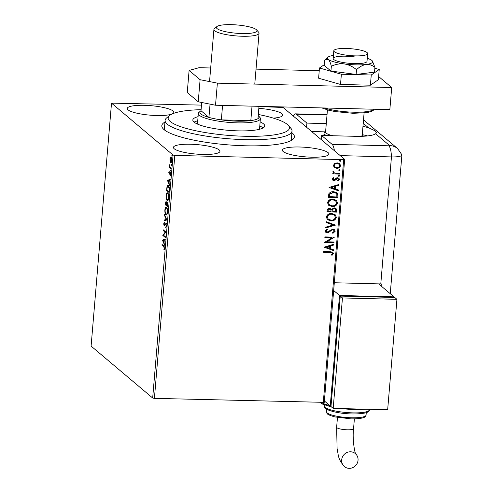 <?xml version="1.0" encoding="UTF-8"?>
<svg xmlns="http://www.w3.org/2000/svg" width="493" height="493" viewBox="0 0 493 493"><rect width="100%" height="100%" fill="white"/><g stroke="black" fill="none" stroke-linecap="round" stroke-linejoin="round"><path stroke-width="0.74" d="M291.874 132.685A66.512 13.557 -175.2 0 1 292.682 139.513A66.512 13.557 -175.2 0 1 245.317 145.78A66.512 13.557 -175.2 0 1 163.035 128.63A66.512 13.557 -175.2 0 1 164.964 122.03M201.095 109.674A60.849 12.405 4.8 0 0 169.697 115.417A60.849 12.405 4.8 0 0 168.649 116.533A60.849 12.405 4.8 0 0 220.993 134.688A60.849 12.405 4.8 0 0 288.929 129.412A60.849 12.405 4.8 0 0 288.313 125.382L290.845 128.254A63.677 12.984 -175.2 0 1 292.01 131.064A63.677 12.984 -175.2 0 1 291.492 132.475A63.677 12.984 -175.2 0 1 223.927 138.354A63.677 12.984 -175.2 0 1 165.1 120.409L164.409 128.691A63.677 12.984 4.8 0 0 164.65 130.09M190.662 144.252A23.35 4.757 4.8 0 0 173.437 147.395A23.35 4.757 4.8 0 0 202.752 154.445A23.35 4.757 4.8 0 0 219.97 151.302A23.35 4.757 4.8 0 0 190.662 144.252M299.608 147A23.35 4.757 4.8 0 0 282.39 150.143A23.35 4.757 4.8 0 0 311.705 157.199A23.35 4.757 4.8 0 0 328.923 154.05A23.35 4.757 4.8 0 0 299.608 147M144.486 105.317A23.35 4.757 4.8 0 0 127.262 108.46A23.35 4.757 4.8 0 0 156.577 115.516A23.35 4.757 4.8 0 0 173.801 112.367A23.35 4.757 4.8 0 0 144.486 105.317M170.067 161.156L169.925 158.888L170.405 157.15L171.133 156.99L171.866 160.527C171.601 162.271 171.207 162.906 170.677 162.437L170.067 161.156L170.405 161.168M170.707 157.661L170.948 157.162L170.405 157.15L171.133 156.99M170.966 162.567L170.615 161.174M171.126 168.926L169.253 167.343L169.506 164.767L169.925 166.991L171.188 168.181L171.126 168.926M168.785 172.47L169.173 171.256L169.216 173.548L170.307 172.211L170.714 174.239L170.331 175.551L170.251 172.963L169.161 174.3L169.037 172.476M169.216 173.548L169.832 173.524M170.652 172.975L170.06 172.988M169.327 190.341L169.142 192.59L166.572 190.427L166.985 186.742C167.404 185.417 167.873 185.029 168.39 185.59C169.142 186.101 169.45 187.685 169.327 190.341M167.934 185.38L168.39 185.59M167.934 206.961L165.371 204.798L165.482 203.43C165.623 201.976 165.901 201.409 166.307 201.742L166.776 203.104L167.558 202.136L168.095 205.026L167.934 206.961M166.844 219.97L164.015 220.901L164.083 220.094L166.227 219.385L164.477 215.392L164.545 214.584L166.844 219.97M165.426 236.819L165.365 237.558L162.801 235.395L165.118 232.178L163.201 230.564L163.269 229.824L165.833 231.987L163.516 235.21L165.426 236.819M163.682 246.623L161.975 245.187L162.037 244.442L163.775 245.902L164.52 248.429L164.07 250.006L164.255 248.213L163.682 246.623L164.231 246.636L161.975 245.187M152.676 398.017L91.106 346.104L111.51 103.136L173.08 155.048L174.805 155.394L154.401 398.362L152.676 398.017L173.08 155.048M162.4 240.103L165.241 239.05L165.173 239.857L164.268 240.159L164.04 242.87L164.711 245.366L162.4 240.103L162.961 239.999L162.413 239.98M166.394 226.151L165.648 227.852L166.123 225.985L165.802 224.266L164.151 226.059L163.701 223.828L164.292 222.331L164.206 225.307L165.87 223.526L166.394 226.151M166.246 224.278L165.531 224.297M164.206 225.307L165.038 225.147M166.585 214.911L165.913 214.806C165.18 214.245 164.828 212.637 164.859 209.993C165.235 207.565 165.79 206.69 166.523 207.362C167.263 207.935 167.608 209.55 167.565 212.206C167.189 214.591 166.64 215.459 165.913 214.806L166.32 214.991M166.11 207.177L166.523 207.362M167.793 200.54L167.121 200.435C166.381 199.875 166.036 198.266 166.067 195.622C166.443 193.194 166.998 192.319 167.731 192.991C168.47 193.564 168.816 195.179 168.772 197.835C168.396 200.22 167.848 201.089 167.121 200.435L167.528 200.62M167.318 192.806L167.731 192.991M167.417 180.389L170.251 179.335L170.184 180.142L169.278 180.438L169.05 183.156L169.721 185.651L167.417 180.389L167.971 180.278L167.429 180.265M170.868 171.126L170.584 170.325L170.855 169.888L170.751 171.126L171.016 170.689M171.009 170.338L170.584 170.325L170.855 169.888M171.348 165.432L171.065 164.625L171.33 164.187L171.496 164.989L171.225 165.426L171.496 164.989M171.49 164.637L171.065 164.625L171.33 164.187M172.125 156.139L171.847 155.338L172.112 154.894L172.008 156.133L172.273 155.696M172.273 155.344L171.847 155.338L172.112 154.894M258.979 106.556L283.111 107.468L344.675 159.375L324.271 402.35L154.401 398.362M334.34 167.509L333.36 165.475L334.673 163.503L337.212 162.844L339.751 163.744L340.571 165.654C340.004 167.484 338.728 168.359 336.756 168.292L334.34 167.509M339.739 174.078L332.775 173.906L332.837 173.16L333.86 173.185L332.818 171.866L333.108 171.305L333.816 171.675L333.995 172.636L335.08 173.098L339.8 173.333L339.739 174.078L332.781 173.782M332.22 179.051L333.33 177.64L333.89 178.09L333.077 179.027L333.305 179.532L332.929 178.904L333.952 179.766L336.442 177.967L337.539 177.745L338.931 178.232L339.418 179.366L338.346 180.869L337.736 180.432L338.555 179.427L337.508 178.491L335.018 180.302L333.927 180.512L332.67 180.093L332.22 179.051M337.939 195.499L337.754 197.742L328.221 197.502L328.88 193.749C330.082 192.208 331.66 191.518 333.607 191.678L337.039 192.794L337.939 195.499L337.754 197.742M336.546 212.113L327.013 211.873L327.124 210.505C327.321 209.038 328.172 208.317 329.675 208.342L331.629 209.297L334.192 207.83L336.029 208.477L336.707 210.184L336.546 212.113L327.019 211.756M335.456 225.122L325.657 227.982L325.725 227.168L333.157 225.005L326.12 222.472L326.187 221.659L335.456 225.122L325.676 227.809M334.038 241.971L333.977 242.716L324.443 242.476L331.955 237.823L324.85 237.644L324.912 236.899L334.445 237.139L326.945 241.792L334.038 241.971M329.965 252.422L323.618 252.262L323.685 251.516L330.119 251.683L332.793 252.25L333.311 253.531L332.06 255.331L331.358 254.936L332.331 253.513L332.017 252.817L329.817 252.299L323.63 252.145M323.279 402.621L343.683 159.652L174.805 155.394M324.049 247.184L333.853 244.201L333.786 245.009L330.643 245.927L330.415 248.638L333.385 249.711L333.317 250.518L324.049 247.184M335.185 231.26L332.917 233.374L332.485 232.758L334.199 231.285L333.755 230.262L332.701 229.892L331.74 230.114L328.726 232.394L327.247 232.739L325.719 232.221L325.164 230.952L326.933 229.128L327.475 229.726L326.144 230.989L326.44 231.71L327.266 231.993L332.775 229.153L334.519 229.775L335.185 231.26L332.769 233.251M331.074 220.913L327.506 219.699L326.329 217.117C327.13 214.572 328.905 213.364 331.647 213.481L335.172 214.695L336.355 217.314C335.542 219.816 333.779 221.018 331.074 220.913L327.432 219.638M332.276 206.542L328.714 205.328L327.531 202.746C328.338 200.201 330.113 198.993 332.855 199.11L336.38 200.324L337.563 202.937C336.75 205.445 334.987 206.647 332.276 206.542L328.64 205.267M329.059 187.469L338.864 184.487L338.796 185.294L335.659 186.212L335.431 188.924L338.401 189.996L338.334 190.803L329.059 187.469M339.437 175.311L338.87 176.414L338.124 175.779L338.974 175.175L339.714 175.816L338.87 176.414L338.124 175.779M338.974 175.175L339.566 175.693M339.917 169.61L339.35 170.72L338.605 170.079L339.449 169.475L340.195 170.116L339.35 170.72L338.605 170.079M339.449 169.475L340.047 169.993M340.694 160.324L340.127 161.427L339.387 160.786L340.232 160.188L340.977 160.823L340.127 161.427L339.387 160.786M340.232 160.188L340.829 160.7M111.51 103.136L201.477 105.108M273.35 118.117A23.35 4.757 4.8 0 0 282.748 115.122A23.35 4.757 4.8 0 0 258.831 108.337M343.683 159.652L344.675 159.375M290.845 140.69A63.677 12.984 4.8 0 0 291.32 139.346L292.01 131.064M332.72 252.188L333.311 253.531M333.163 253.408L332.06 255.331M331.912 255.208L331.382 254.906M331.937 252.755L329.817 252.299M333.687 244.251L333.786 245.009M333.638 244.885L330.643 245.927M330.495 245.804L330.415 248.638M333.237 249.655L333.317 250.518M333.176 250.395L324.055 247.116M329.638 246.223L326.206 247.055L329.466 248.299L329.638 246.223L326.354 247.178M333.878 241.971L333.977 242.716M333.829 242.593L324.449 242.353M324.856 237.521L331.955 237.823M334.285 237.182L326.945 241.792M333.681 230.206L332.701 229.892M332.553 229.769L331.74 230.114M331.598 229.991L328.726 232.394M328.578 232.271L327.247 232.739M327.099 232.616L325.645 232.16M326.908 229.14L327.475 229.726M327.327 229.602L326.144 230.989M325.996 230.866L326.372 231.642M334.445 229.72L335.037 231.131M326.126 222.398L333.157 225.005M335.098 214.634L336.355 217.314M336.208 217.191C335.394 219.693 333.638 220.895 330.926 220.79M334.34 215.108L331.438 214.098C329.262 214.011 327.833 214.973 327.161 216.988L328.209 219.151M331.586 214.221C329.41 214.135 327.981 215.096 327.309 217.111L328.283 219.212L331.13 220.174C333.299 220.26 334.71 219.311 335.376 217.314L334.414 215.17L331.438 214.098M335.955 208.416L336.707 210.184M336.559 210.061L336.399 211.99M335.203 208.927L333.983 208.453L332.183 209.574L331.937 211.133L335.628 211.343L335.283 208.983L334.131 208.576L332.331 209.704L332.085 211.257M330.674 209.402L329.484 208.958L327.968 210.258L327.907 211.029L331.105 211.232L330.748 209.463L329.632 209.081L328.116 210.382L328.055 211.152M336.306 200.263L337.563 202.937M337.415 202.814C336.602 205.322 334.846 206.524 332.134 206.419M335.548 200.737L332.646 199.727C330.47 199.64 329.041 200.602 328.369 202.611L329.416 204.774M332.793 199.85C330.618 199.764 329.188 200.725 328.517 202.74L329.49 204.841L332.337 205.803C334.5 205.889 335.918 204.934 336.583 202.943L335.622 200.799L332.646 199.727M337.606 197.619L328.227 197.385M336.959 192.732L337.791 195.376M336.103 193.194L333.391 192.301L329.601 194.039L329.114 196.658L336.836 196.972L336.83 194.18L336.183 193.256L333.539 192.424L329.749 194.162L329.256 196.781M338.703 184.53L338.796 185.294M338.648 185.171L335.659 186.212M335.511 186.089L335.431 188.924M338.247 189.941L338.334 190.803M338.186 190.68L329.065 187.395M334.655 186.502L331.222 187.34L334.482 188.585L334.655 186.502L331.364 187.463M333.743 177.967L332.929 178.904L333.81 179.643M338.851 178.176L339.418 179.366M339.27 179.242L338.346 180.869M338.198 180.746L337.748 180.42M338.18 178.7L337.508 178.491M337.366 178.367L336.83 178.651M336.682 178.528L336.047 179.427M335.899 179.304L335.018 180.302M334.87 180.179L333.927 180.512M333.779 180.389L332.596 180.025M338.722 176.291L337.982 175.65M333.231 172.76L333.86 173.185M333.675 171.552L333.669 172.008M333.521 171.884L333.921 172.568M339.646 173.333L339.591 173.955M339.202 170.59L338.457 169.956M339.677 163.682L340.423 165.531C339.856 167.361 338.58 168.236 336.608 168.168L334.112 167.318M339.024 164.181L337.009 163.46C335.53 163.393 334.55 164.027 334.069 165.371L334.765 166.794M337.157 163.584C335.678 163.516 334.698 164.157 334.211 165.494L334.833 166.856L336.824 167.552C338.297 167.62 339.258 166.985 339.714 165.636L339.098 164.243L337.009 163.46M339.979 161.303L339.239 160.663M162.524 245.2L162.548 244.873M164.311 249.47L163.904 249.458M164.496 248.682L164.181 248.669M162.961 239.999L165.223 239.247M164.058 242.648L163.916 242.334M163.128 240.535L162.949 240.122M163.978 240.251L163.029 240.566L163.799 242.334L164.255 240.257M165.401 237.145L162.801 235.395M163.343 235.414L162.813 235.241M163.356 235.253L165.66 232.191L165.118 232.178M165.66 232.191L163.201 230.564M163.75 230.582L163.775 230.256M166.135 227.304L165.568 227.137M164.607 225.973L164.342 225.356M164.748 225.319L165.118 225.153L164.748 225.319M165.408 224.451L164.909 224.438M165.451 224.451L166.412 223.539M164.576 220.716L164.631 220.106L164.083 220.094M164.631 220.106L166.671 219.434M166.652 219.397L166.227 219.385M164.909 215.404L164.477 215.392M166.455 214.825L165.913 214.011M165.79 208.114L166.387 207.263M167.072 208.182L166.461 208.108C165.876 207.578 165.432 208.268 165.13 210.178C165.1 212.317 165.383 213.611 165.975 214.067L167.176 214.079M167.01 208.12L166.461 208.108C167.059 208.557 167.337 209.858 167.3 212.008L167.577 212.015M165.975 214.067C166.554 214.591 166.998 213.907 167.3 212.008M167.971 206.542L165.371 204.798M165.913 204.811L165.938 204.484M166.159 202.432L166.394 201.828M167.09 203.116L166.776 203.104M167.318 203.122L168.107 202.148M165.759 203.504L165.691 204.275L166.517 204.971L166.246 202.487L165.759 203.504M166.813 204.817L167.731 205.994L167.497 202.876L166.813 204.817M167.663 200.448L167.121 199.64M166.998 193.737L167.589 192.892M168.279 193.811L167.669 193.737C167.084 193.207 166.64 193.897 166.332 195.807C166.307 197.946 166.591 199.24 167.182 199.69L168.384 199.708M168.212 193.749L167.669 193.737C168.267 194.187 168.544 195.487 168.507 197.638L168.785 197.644M167.182 199.69C167.762 200.22 168.205 199.536 168.507 197.638M169.173 192.171L166.572 190.427M167.121 190.44L167.145 190.113M167.367 186.748L166.985 186.742M167.663 186.286L168.212 185.467M168.871 186.342L167.959 186.163L168.329 186.329L167.195 187.34L166.899 189.904L168.939 191.623L169.111 188.782L168.329 186.329L168.951 186.422M167.971 180.278L170.239 179.532M169.068 182.934L168.933 182.62M168.144 180.82L167.965 180.401M168.988 180.537L168.039 180.851L168.816 182.613L169.272 180.543M170.202 172.944L170.541 172.223M170.59 174.99L170.196 174.978M169.58 174.158L169.382 173.579M171.163 168.507L169.253 167.343M169.795 167.355L169.592 166.831M170.948 157.162L171.675 157.002M171.582 157.748L171.071 157.735L170.159 159.085L170.738 161.698L171.638 161.778M171.57 157.717L170.843 157.631L171.878 160.342M170.738 161.698L171.638 160.336M288.313 125.382A60.849 12.405 4.8 0 0 258.314 114.481M165.1 120.409A63.677 12.984 -175.2 0 1 165.617 118.998A63.677 12.984 -175.2 0 1 166.72 117.827L169.697 115.417M260.125 121.876A36.088 7.358 -175.2 0 1 264.747 125.992A36.088 7.358 -175.2 0 1 264.451 126.793A36.088 7.358 -175.2 0 1 226.164 130.127A36.088 7.358 -175.2 0 1 192.831 119.953A36.088 7.358 -175.2 0 1 193.127 119.158A36.088 7.358 -175.2 0 1 198.075 116.662M263.108 127.94A36.088 7.358 4.8 0 0 259.774 126.017M197.73 120.803A36.088 7.358 4.8 0 0 194.125 122.147M210.049 104.146L208.933 117.414A29.716 6.058 4.8 0 1 200.626 110.999A29.716 6.058 4.8 0 1 201.008 110.728L208.933 117.414A29.716 6.058 4.8 0 0 221.351 119.879A29.716 6.058 4.8 0 0 237.182 121.179A29.716 6.058 4.8 0 0 250.814 120.625A29.716 6.058 4.8 0 0 257.962 118.653A29.716 6.058 4.8 0 0 258.554 115.867A29.716 6.058 4.8 0 0 258.227 115.535M258.554 115.867L259.823 117.303A31.133 6.347 -175.2 0 1 260.39 118.677A31.133 6.347 -175.2 0 1 237.429 122.868A31.133 6.347 -175.2 0 1 198.346 113.464A31.133 6.347 -175.2 0 1 199.135 112.207L200.626 110.999M222.565 105.41L221.351 119.879L250.814 120.625L252.028 106.155M257.962 118.653L258.998 106.328M201.008 110.728L201.699 102.482M241.952 33.549A20.379 4.154 4.8 0 0 256.606 29.907A20.379 4.154 4.8 0 0 231.396 24.65A20.379 4.154 4.8 0 0 216.883 26.573A20.379 4.154 4.8 0 0 241.952 33.549M256.606 29.907L258.634 32.205A22.641 4.616 -175.2 0 1 259.047 33.204A22.641 4.616 -175.2 0 1 242.353 36.254A22.641 4.616 -175.2 0 1 213.925 29.414A22.641 4.616 -175.2 0 1 214.498 28.495L216.883 26.573M355.139 55.882A16.984 3.463 4.8 0 0 367.661 53.595A16.984 3.463 4.8 0 0 346.345 48.468A16.984 3.463 4.8 0 0 333.816 50.754A16.984 3.463 4.8 0 0 355.139 55.882M361.067 136.327A18.395 3.753 4.8 0 0 362.232 135.168L364.093 112.971M362.263 134.774L363.162 135.791A19.812 4.036 -175.2 0 1 363.458 136.241M326.526 135.587A19.812 4.036 -175.2 0 1 324.043 133.35A19.812 4.036 -175.2 0 1 324.548 132.549L325.602 131.693M327.432 109.896L325.571 132.087A18.395 3.753 4.8 0 0 332.88 135.748M378.636 76.526L391.701 87.544L389.846 109.631L215.521 105.231L198.241 101.798L187.248 92.53L189.102 70.437L200.096 79.712L217.376 83.144L215.521 105.231M391.701 87.544L217.376 83.144M189.102 70.437L199.055 67.695L210.684 67.985M256.033 69.131L319.242 70.727M198.241 101.798L200.096 79.712M324.228 64.712L319.47 67.991L341.372 74.233L340.515 84.451L370.391 85.203L378.371 79.712L379.228 69.495L374.853 68.25M341.372 74.233L371.254 74.991L370.391 85.203M371.254 74.991L379.228 69.495M319.47 67.991L318.614 78.202L340.515 84.451M354.455 56.905A16.984 3.463 4.8 0 0 333.169 58.488A16.984 3.463 4.8 0 0 345.729 62.913A16.984 3.463 4.8 0 0 367.014 61.329L367.661 53.595M331.345 66.284L330.945 71.047L324.172 65.341L324.573 60.577L325.177 59.924L328.301 59.357C329.503 60.584 330.52 62.888 331.345 66.284C335.406 64.287 339.714 63.492 344.274 63.911C348.804 64.725 352.883 66.647 356.519 69.686L356.119 74.449L374.526 72.144L374.926 67.381L372.375 60.966A22.641 4.616 4.8 0 0 371.882 60.454A22.641 4.616 4.8 0 0 367.267 58.285M330.945 71.047L356.119 74.449M356.519 69.686C359.526 66.826 362.706 65.082 366.065 64.466C369.368 64.244 372.32 65.218 374.926 67.381M333.422 55.444A22.641 4.616 4.8 0 0 327.944 57.237A22.641 4.616 4.8 0 0 328.301 59.357A22.641 4.616 4.8 0 0 344.274 63.911A22.641 4.616 4.8 0 0 366.065 64.466A22.641 4.616 4.8 0 0 372.375 60.966M306.566 127.243L306.911 123.102L296.342 114.191A14.149 3.827 -88.6 0 0 295.541 113.852A14.149 3.827 -88.6 0 0 293.378 116.126M326.28 123.589L306.911 123.102M321.22 139.599L321.572 135.458L355.619 136.321A28.304 5.768 4.8 0 0 375.623 133.769L376.473 132.728L374.458 130.522L368.444 127.712A28.304 5.768 4.8 0 0 362.971 126.381M321.572 135.458L332.134 144.369L388.792 145.799L389.624 145.571L375.623 133.769M334.408 150.716A14.149 3.827 -88.6 0 0 332.134 144.369M367.501 135.926A28.304 5.768 4.8 0 0 362.275 134.663M325.386 131.865L311.638 131.52M381.157 286.014L381.329 283.931A14.149 2.884 -175.2 0 1 380.787 283.925L391.454 156.916L340.219 155.622L391.454 156.916A14.149 2.884 4.8 0 0 401.857 154.74L397.586 148.559A14.149 13.317 130.1 0 0 389.624 145.571M380.787 283.925L334.316 282.748M388.792 145.799A14.149 3.827 -88.6 0 1 391.454 156.916A14.149 2.884 4.8 0 0 401.894 155.012A14.149 2.884 4.8 0 0 401.407 154.167M349.173 468.35A8.492 7.987 -49.9 0 1 344.391 466.557A8.492 7.987 -49.9 0 1 342.339 457.245A8.492 7.987 -49.9 0 1 350.56 451.785A8.492 7.987 -49.9 0 1 355.342 453.578A8.492 7.987 -49.9 0 1 357.394 462.89A8.492 7.987 -49.9 0 1 349.173 468.35M393.95 297.445L393.999 296.848L378.612 283.869M324.388 400.969L330.255 405.912L339.523 295.467L393.999 296.848M330.255 405.912L331.037 405.93M339.523 295.467L333.662 290.525M396.933 299.319L394.733 297.464L340.256 296.09L330.982 406.528L333.182 408.383L387.658 409.757L396.933 299.319L342.456 297.945L340.256 296.09M342.456 297.945L333.182 408.383M170.116 172.944L169.654 172.932M324.56 107.985A28.304 5.768 4.8 0 0 353.549 112.194A28.304 5.768 4.8 0 0 374.021 109.23M368.444 127.712L363.23 123.318M327.007 114.968L296.342 114.191M337.465 417.466L336.639 427.234A8.492 1.732 4.8 0 0 336.929 427.733A8.492 1.732 4.8 0 0 347.3 429.797A8.492 1.732 4.8 0 0 353.561 428.651C352.162 439.725 354.997 454.226 355.891 454.152M321.288 402.571A28.304 5.768 4.8 0 0 329.817 405.548M369.343 409.812C369.67 412.561 363.97 413.947 352.242 413.966C342.278 413.713 333.964 412.271 327.309 409.64C324.862 408.296 323.833 407.095 324.221 406.022A22.641 4.616 4.8 0 0 352.649 412.863A22.641 4.616 4.8 0 0 369.343 409.812L369.386 409.295M366.059 415.1C366.237 417.651 361.233 418.908 351.047 418.871L334.92 416.924C325.645 414.299 327.192 413.491 326.576 411.784A19.812 4.036 4.8 0 0 351.447 417.768A19.812 4.036 4.8 0 0 366.059 415.1L366.262 412.69M165.697 224.223L166.24 224.235M164.317 225.356L164.859 225.369M169.284 173.579L169.826 173.591M170.171 172.926L170.714 172.944M260.39 118.677L259.503 129.283M198.346 113.464L197.453 124.076M254.776 84.087L259.047 33.204M209.543 81.585L213.925 29.414M323.858 135.52L324.043 133.35M333.816 50.754L333.169 58.488M374.199 109.236L373.158 110.5L370.502 111.788L366.57 112.663L353.148 113.304L335.289 111.597L328.424 110.161L321.83 107.912M327.944 57.237L325.251 59.856M327.032 114.647L295.541 113.852M397.586 148.559L363.52 119.836M401.894 155.012L390.246 293.68M336.639 427.234L337.101 448.901C338.679 455.23 337.378 458.428 344.391 466.557M320.148 402.541L322.342 404.038L331.61 407.058M340.164 408.561L354.177 409.683L366.33 409.221M326.576 411.784L326.779 409.375M324.221 406.022L324.314 404.926M354.381 418.884L353.561 428.651"/></g></svg>
